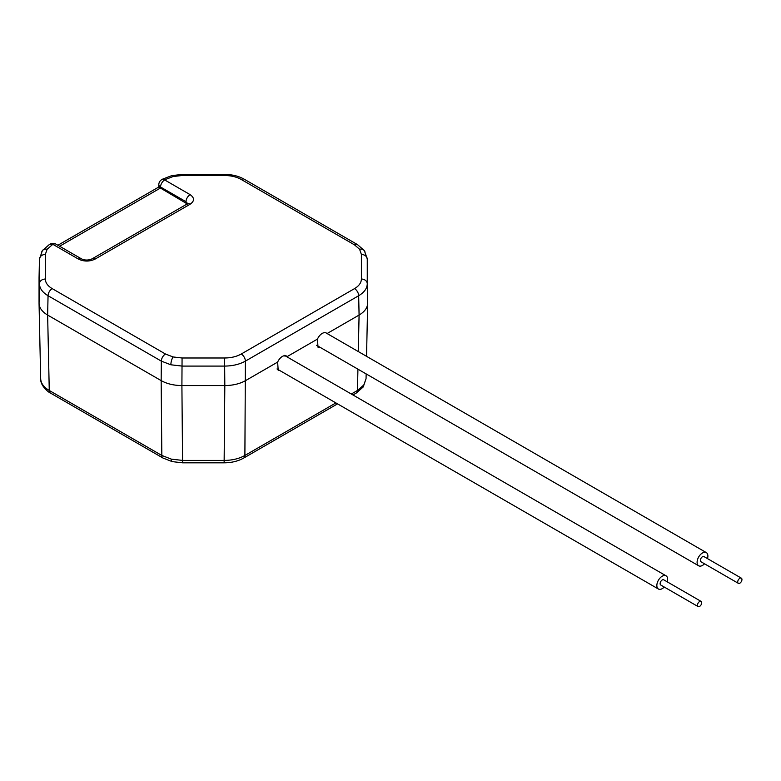 <?xml version="1.0" encoding="UTF-8"?>
<svg xmlns="http://www.w3.org/2000/svg" width="781" height="781" viewBox="0 0 781 781"><rect width="100%" height="100%" fill="white"/><g stroke="black" fill="none" stroke-linecap="round" stroke-linejoin="round"><path stroke-width="1.17" d="M326.731 333.321A8.21 4.823 119.1 0 0 326.302 333.028A8.21 4.823 119.1 0 0 317.476 339.091L287.174 356.585A8.21 4.823 119.1 0 0 286.461 356.029A8.21 4.823 119.1 0 0 277.645 362.091L245.566 380.611L277.645 362.091L278.173 370.214L279.832 370.575M285.641 355.726L287.623 357.21M187.225 203.909L160.417 188.045L59.62 246.24M185.937 202.787L185.985 201.703L187.665 203.626M92.129 258.823L92.129 258.823A5.867 3.388 60 0 1 95.067 259.107C89.532 261.694 84.006 261.694 78.471 259.107A5.867 3.388 120 0 1 81.409 258.823L81.409 258.823C84.875 260.444 88.448 260.444 92.129 258.823L187.196 203.929A5.867 3.388 60 0 1 190.134 204.222L95.067 259.107M241.241 354.018C236.623 356.605 231.088 357.932 224.655 357.991L224.655 366.084C232.699 366.006 239.621 364.346 245.39 361.125A5.867 3.388 60 0 0 241.241 354.018L354.525 288.619C359.006 285.953 361.291 282.751 361.398 279.042L361.398 254.46L359.611 249.276L354.525 244.873L241.241 179.474C236.623 176.887 231.088 175.569 224.655 175.51L182.071 175.51L173.099 176.535L165.484 179.474A5.867 3.388 -120 0 0 162.546 179.181L161.735 179.65A5.867 5.867 0 0 0 158.807 184.511A5.867 3.358 2.2 0 0 160.525 187.001L185.985 201.703A5.867 3.388 -60 0 1 190.134 194.645C194.615 197.837 194.615 201.029 190.134 204.222M359.611 249.276A5.867 4.422 -35.7 0 1 364.376 250.642L367.265 258.96L367.265 283.747C367.148 288.384 364.278 292.377 358.674 295.726L245.39 361.125L244.892 455.46A5.867 3.388 60 0 1 243.682 458.066L337.431 403.933M367.675 278.319L367.675 303.096C367.548 307.743 364.688 311.726 359.084 315.065L327.102 333.536L359.084 315.065C364.688 311.726 367.548 307.743 367.675 303.096L367.265 259.165A5.867 4.793 0 0 0 361.398 254.46M57.901 245.254L158.719 187.049L158.807 184.511M160.31 188.026C158.201 186.747 158.231 186.747 160.417 188.045M39.06 277.899L39.05 303.096C39.177 307.743 42.047 311.726 47.641 315.065L49.262 390.471A5.867 3.388 120 0 0 50.482 393.068C50.785 393.751 40.182 386.771 40.671 378.697L40.671 378.492C40.788 383.149 43.658 387.142 49.262 390.471L161.833 455.46L171.351 459.14L182.578 460.419L224.147 460.419L224.821 385.57C232.865 385.492 239.787 383.842 245.566 380.611C239.787 383.842 232.865 385.492 224.821 385.57L181.905 385.57L224.821 385.57L224.655 366.084L182.071 366.084L170.854 364.786L161.335 361.125L161.159 380.611C166.939 383.842 173.86 385.492 181.905 385.57L182.071 357.991L173.099 356.956L165.484 354.018L52.2 288.619C47.719 285.953 45.435 282.751 45.327 279.042L45.327 254.46L47.114 249.276L52.2 244.873L53.01 244.414L78.471 259.107M39.235 269.484L39.05 303.096C39.177 307.743 42.047 311.726 47.641 315.065L161.159 380.611C166.939 383.842 173.86 385.492 181.905 385.57L182.578 462.821L224.147 462.821C231.537 462.782 238.049 461.2 243.682 458.066M47.114 249.276A5.867 4.422 -144.3 0 0 42.35 250.642A5.867 4.422 -144.3 0 0 41.696 252.673L39.46 259.165L39.46 283.747C39.577 288.384 42.447 292.377 48.051 295.726L161.335 361.125A5.867 3.388 120 0 1 165.484 354.018M52.2 244.873A5.867 3.388 -120 0 0 49.271 244.59L42.35 250.642L39.46 259.165A5.867 4.793 180 0 1 45.327 254.46M284.889 355.267L284.782 356.058M320.337 347.486L318.004 347.213L317.476 339.091L287.174 356.585M366.543 356.175L367.675 303.301L367.265 283.747A5.867 4.793 0 0 0 361.398 279.042M45.327 279.042A5.867 4.793 180 0 0 39.46 283.747L39.05 303.301L40.671 378.697M52.2 288.619A5.867 3.388 120 0 0 48.051 295.726L47.641 315.065L161.159 380.611L161.833 455.46A5.867 3.388 120 0 0 163.044 458.066L50.482 393.068M351.45 393.936L357.464 390.471L363.819 384.974L366.055 378.697L366.152 374.05M224.147 462.821L224.147 460.419C232.201 460.36 239.113 458.711 244.892 455.46L335.781 402.986M737.713 581.962A2.997 1.728 120 0 0 738.338 583.329A2.997 1.728 120 0 0 740.642 582.528A2.997 1.728 120 0 0 741.95 579.522A2.997 1.728 120 0 0 741.335 578.145A2.997 1.728 120 0 0 739.021 578.955A2.997 1.728 120 0 0 737.713 581.962M741.335 578.145L703.984 556.589A2.997 1.728 120 0 0 701.68 557.39A2.997 1.728 120 0 0 700.372 560.407A2.997 1.728 120 0 0 700.996 561.773L738.338 583.329M707.498 558.61A7.625 4.403 120 0 0 707.889 556.062A7.625 4.403 120 0 0 706.297 552.577A7.625 4.403 120 0 0 700.42 554.617A7.625 4.403 120 0 0 697.091 562.291A7.625 4.403 120 0 0 698.673 565.786A7.625 4.403 120 0 0 704.501 563.794M697.472 605.197A2.997 1.728 120 0 0 698.087 606.573A2.997 1.728 120 0 0 700.391 605.763A2.997 1.728 120 0 0 701.699 602.756A2.997 1.728 120 0 0 701.084 601.39A2.997 1.728 120 0 0 698.78 602.19A2.997 1.728 120 0 0 697.472 605.197M701.084 601.39L663.743 579.824A2.997 1.728 120 0 0 661.429 580.625A2.997 1.728 120 0 0 660.121 583.641A2.997 1.728 120 0 0 660.746 585.008L698.087 606.573M667.247 581.855A7.625 4.403 120 0 0 667.638 579.307A7.625 4.403 120 0 0 666.056 575.812A7.625 4.403 120 0 0 660.179 577.852A7.625 4.403 120 0 0 656.85 585.535A7.625 4.403 120 0 0 658.422 589.02A7.625 4.403 120 0 0 664.25 587.039M160.486 188.094L160.525 187.001A5.867 3.388 -60 0 1 164.674 179.942L190.134 194.645M161.735 179.65A5.867 3.388 60 0 1 164.674 179.942L165.484 179.474M173.099 176.535A5.867 1.835 -103.4 0 0 171.732 175.627L162.546 179.181M182.071 175.51L182.071 174.427L224.655 174.427L224.655 175.51M241.241 179.474A5.867 3.388 -60 0 1 244.18 179.181C238.556 176.047 232.045 174.466 224.655 174.427M354.525 244.873A5.867 3.388 -60 0 1 357.454 244.59L244.18 179.181M357.454 244.59L364.376 250.642A5.867 4.422 -35.7 0 1 365.03 252.673M354.525 288.619A5.867 3.388 60 0 1 358.674 295.726L359.084 315.065L358.303 351.44M224.655 357.991L182.071 357.991M50.072 244.121A5.867 3.388 60 0 1 53.01 244.414A5.867 3.388 120 0 1 55.939 244.121A5.867 5.867 0 0 0 50.072 244.121L49.271 244.59M173.099 356.956A5.867 1.835 103.4 0 0 170.854 364.786M39.05 278.319L39.46 259.165M366.055 378.697L363.175 387.015A5.867 4.422 -144.3 0 0 363.819 384.974M357.923 369.296L357.464 390.471A5.867 3.388 60 0 1 356.253 393.068L353.1 394.893M182.578 462.821L172.23 461.62A5.867 1.835 -76.6 0 1 171.351 459.14M187.196 203.929L187.909 203.392L187.704 204.134M171.732 175.627L182.071 174.427M367.265 258.95L367.675 278.104M55.939 244.121L81.409 258.823M39.46 258.95L39.05 278.104M172.23 461.62L163.044 458.066M363.175 387.015L356.253 393.068M706.297 552.577L325.882 332.833M698.673 565.786L316.608 345.319M666.056 575.812L284.889 355.648M658.422 589.02L277.021 368.944"/></g></svg>
